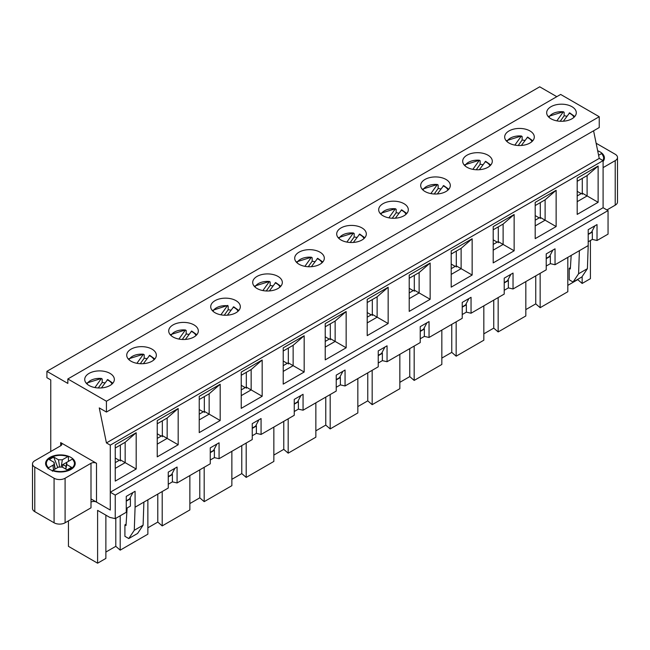 <?xml version="1.0" encoding="UTF-8"?>
<svg xmlns="http://www.w3.org/2000/svg" width="650" height="650" viewBox="0 0 650 650"><rect width="100%" height="100%" fill="white"/><g stroke="black" fill="none" stroke-linecap="round" stroke-linejoin="round"><path stroke-width="0.97" d="M112.84 383.199L107.689 379.527L101.392 387.92M98.264 387.961L102.188 382.484A14.812 8.547 180 0 1 104.967 382.939M94.9 387.562L101.424 378.463L102.188 378.983L102.188 382.484M87.051 384.036A12.862 7.426 180 0 1 101.424 378.463L86.239 383.199M574.779 116.496L569.636 112.824L563.339 121.217M560.211 121.258L564.135 115.781A14.812 8.547 180 0 1 566.906 116.236M556.847 120.859L563.371 111.759L564.135 112.279L564.135 115.781M548.99 117.333A12.862 7.426 180 0 1 563.371 111.759L548.178 116.496M532.789 140.741L527.637 137.069L521.341 145.47M518.221 145.502L522.137 140.026A14.812 8.547 180 0 1 524.916 140.481M514.857 145.104L521.373 136.004L522.137 136.524L522.137 140.026M507 141.578A12.862 7.426 180 0 1 521.373 136.004L506.188 140.741M238.826 310.464L233.675 306.792L227.378 315.185M224.25 315.217L228.174 309.749A14.812 8.547 180 0 1 230.945 310.204M220.886 314.827L227.411 305.719L228.174 306.248L228.174 309.749M213.029 311.293A12.862 7.426 180 0 1 227.411 305.719L227.857 305.402M196.828 334.709L191.677 331.037L185.38 339.43M182.26 339.471L186.184 333.994A14.812 8.547 180 0 1 188.955 334.449M178.896 339.072L185.412 329.973L186.184 330.493L186.184 333.994M171.039 335.546A12.862 7.426 180 0 1 185.412 329.973L170.227 334.709M154.83 358.954L149.687 355.282L143.39 363.675M140.262 363.716L144.186 358.239A14.812 8.547 180 0 1 146.957 358.694M136.898 363.317L143.423 354.217L144.186 354.738L144.186 358.239M129.041 359.791A12.862 7.426 180 0 1 143.423 354.217L128.229 358.954M490.791 164.986L485.639 161.314L479.351 169.715M476.223 169.748L480.147 164.271A14.812 8.547 180 0 1 482.918 164.726M472.859 169.349L479.383 160.249L480.147 160.769L480.147 164.271M465.002 165.823A12.862 7.426 180 0 1 479.383 160.249L464.189 164.986M448.801 189.231L443.649 185.559L437.352 193.96M434.224 193.993L438.149 188.516A14.812 8.547 180 0 1 440.919 188.971M430.861 193.594L437.385 184.494L438.149 185.023L438.149 188.516M423.004 190.068A12.862 7.426 180 0 1 437.385 184.494L422.191 189.231M406.803 213.476L401.651 209.804L395.354 218.205M392.234 218.238L396.159 212.761A14.812 8.547 180 0 1 398.929 213.224M388.871 217.839L395.387 208.739L396.159 209.268L396.159 212.761M381.014 214.313A12.862 7.426 180 0 1 395.387 208.739L380.201 213.476M364.804 237.721L359.661 234.049L353.364 242.45M350.236 242.482L354.161 237.006A14.812 8.547 180 0 1 356.931 237.469M346.873 242.084L353.397 232.984L354.161 233.512L354.161 237.006M339.016 238.558A12.862 7.426 180 0 1 353.397 232.984L338.203 237.721M322.814 261.966L317.663 258.294L311.366 266.695M308.238 266.727L312.162 261.259A14.812 8.547 180 0 1 314.941 261.714M304.882 266.329L311.399 257.229L312.162 257.757L312.162 261.259M297.026 262.803A12.862 7.426 180 0 1 311.399 257.229L296.213 261.966M280.816 286.219L275.665 282.539L269.376 290.94M266.248 290.973L270.173 285.504A14.812 8.547 180 0 1 272.943 285.959M262.884 290.574L269.409 281.474L270.173 282.002L270.173 285.504M255.028 287.048A12.862 7.426 180 0 1 269.409 281.474L254.215 286.219M52.374 470.624L52.934 470.308L52.374 471.258M47.97 468.715L48.531 467.756L52.91 465.229L53.527 469.958L52.91 465.221L54.08 464.547L54.08 462.337L49.303 459.574L53.714 457.031L58.5 459.786L62.327 459.786L67.876 456.584L68.445 456.893L68.445 461.354M72.849 459.444L72.288 459.128L66.739 462.337L66.739 464.547L71.524 467.309L67.121 469.861L62.335 467.098L58.5 467.098L52.942 470.299A14.032 8.101 180 0 0 70.33 469.17A14.032 8.101 180 0 0 72.288 459.128L72.849 459.444M55.128 469.032L54.08 462.337M57.777 467.512L53.714 457.031M54.958 469.137L54.08 464.547M65.869 469.137L66.739 464.547M65.691 469.032L66.739 462.337M62.579 467.236L62.888 464.563L61.458 465.384L67.917 461.654M61.189 467.098L62.327 459.786M66.105 466.416L62.888 464.563M48.531 467.756A14.032 8.101 180 0 1 50.489 457.714A14.032 8.101 180 0 1 67.876 456.584L68.445 456.893M59.638 467.098L58.5 459.786M602.883 160.509A14.032 8.101 180 0 0 601.469 153.611L602.03 153.92L601.469 153.611L598.593 155.269M120.339 460.972L120.339 445.063M115.245 458.031L119.242 460.338M582.286 194.277L582.286 178.368M577.192 191.327L581.181 193.635M540.288 218.522L540.288 202.613M535.194 215.581L539.191 217.88M246.326 388.237L246.326 372.328M241.231 385.296L245.221 387.603M204.327 412.482L204.327 396.573M199.233 409.541L203.231 411.848M162.338 436.727L162.338 420.818M157.235 433.786L161.232 436.093M498.298 242.767L498.298 226.858M493.196 239.826L497.193 242.125M456.3 267.012L456.3 251.103M451.206 264.071L455.195 266.378M414.31 291.257L414.31 275.348M409.207 288.316L413.205 290.623M372.312 315.502L372.312 299.593M367.209 312.561L371.207 314.868M330.314 339.747L330.314 323.838M325.219 336.806L329.217 339.113M288.324 363.992L288.324 348.083M283.221 361.051L287.219 363.358M91 498.924L110.281 510.055L110.281 492.237L603.094 207.716L608.051 210.584L608.051 234.13L597.025 240.492L592.345 239.411L588.209 241.792M592.345 239.411L592.345 232.058L588.209 234.447M546.219 266.045L550.347 263.656L555.035 264.737L588.209 245.578L587.405 268.661L581.896 276.941L573.081 282.027L569.221 279.801L569.221 268.344L570.326 268.986L571.179 255.409M504.221 290.29L508.357 287.901L513.037 288.982L546.219 269.831L546.219 253.914L555.035 248.828L555.035 264.737M462.223 314.535L466.359 312.146L471.047 313.227L504.221 294.076L504.221 278.168L513.037 273.073L513.037 288.982M420.233 338.78L424.361 336.391L429.049 337.472L462.223 318.321L462.223 302.412L471.047 297.318L471.047 313.227M378.235 363.025L382.371 360.636L387.051 361.717L420.233 342.566L420.233 326.658L429.049 321.563L429.049 337.472M336.237 387.27L340.373 384.881L345.061 385.962L378.235 366.811L378.235 350.902L387.051 345.808L387.051 361.717M294.247 411.515L298.382 409.126L303.062 410.207L336.237 391.056L336.237 375.148L345.061 370.053L345.061 385.962M252.249 435.76L256.384 433.371L261.072 434.452L294.247 415.301L294.247 399.392L303.062 394.298L303.062 410.207M210.259 460.005L214.386 457.616L219.074 458.705L252.249 439.546L252.249 423.637L261.072 418.543L261.072 434.452M168.261 484.25L172.396 481.861L177.076 482.95L210.259 463.791L210.259 447.882L219.074 442.788L219.074 458.705M127.124 507.999L126.019 525.501L124.914 524.867L124.914 536.323L128.773 538.549L134.282 530.278L135.086 507.195L168.261 488.036L168.261 472.128L177.076 467.041L177.076 482.95M597.025 240.492L597.025 224.583L588.209 229.669L588.209 245.578M126.263 508.495L130.398 506.114L130.398 498.761L126.263 501.15M110.281 492.237L115.245 495.097L115.245 518.643L126.263 512.281L126.263 496.372L135.086 491.286L135.086 507.195M115.245 518.643L109.736 517.376L97.606 510.372L97.606 563.192L68.453 546.358L68.453 520.845M168.261 476.905L172.396 474.516L172.12 473.631M210.259 452.652L214.386 450.271L214.11 449.386M252.249 428.407L256.384 426.026L256.108 425.141M294.247 404.162L298.382 401.781L298.106 400.896M336.237 379.917L340.373 377.536L340.096 376.642M378.235 355.672L382.371 353.283L382.094 352.398M420.233 331.427L424.361 329.038L424.084 328.152M462.223 307.182L466.359 304.793L466.082 303.908M504.221 282.937L508.357 280.548L508.081 279.662M546.219 258.692L550.347 256.303L550.071 255.418M592.069 231.172L592.345 232.058M130.122 497.876L130.398 498.761M97.606 563.192L105.877 558.423L105.877 515.149M590.411 240.524L590.411 278.671L582.148 283.449L577.736 279.63L567.816 285.358M162.199 491.538L162.199 525.899L157.787 522.08L147.867 527.808M120.201 515.783L120.201 550.144L147.867 534.178L147.867 499.809M120.201 550.144L115.798 546.333L105.877 552.053M540.15 273.325L540.15 307.694L567.816 291.72L567.816 257.351M540.15 307.694L535.746 303.875L525.826 309.603M498.16 297.57L498.16 331.939L525.826 315.965L525.826 281.596M498.16 331.939L493.748 328.12L483.827 333.848M456.162 321.815L456.162 356.184L483.827 340.21L483.827 305.849M456.162 356.184L451.758 352.365L441.837 358.093M414.172 346.068L414.172 380.429L441.837 364.455L441.837 330.094M414.172 380.429L409.76 376.61L399.839 382.338M372.174 370.313L372.174 404.674L399.839 388.7L399.839 354.339M372.174 404.674L367.762 400.855L357.841 406.583M330.176 394.558L330.176 428.919L357.841 412.945L357.841 378.584M330.176 428.919L325.772 425.1L315.851 430.828M288.186 418.803L288.186 453.164L315.851 437.19L315.851 402.829M288.186 453.164L283.774 449.345L273.853 455.073M246.188 443.048L246.188 477.409L273.853 461.435L273.853 427.074M246.188 477.409L241.776 473.59L231.863 479.318M204.189 467.293L204.189 501.654L231.863 485.68L231.863 451.319M204.189 501.654L199.786 497.835L189.865 503.563M162.199 525.899L189.865 509.933L189.865 475.564M115.245 495.097L608.051 210.584M582.148 276.559L582.148 283.449M493.748 300.121L493.748 328.12M550.347 263.656L550.347 256.303M535.746 275.876L535.746 303.875M115.798 518.326L115.798 546.333M579.394 250.672L578.589 273.756L573.081 282.027M569.221 268.344L570.408 267.662M578.589 273.756L587.405 268.661M508.357 287.901L508.357 280.548M451.758 324.366L451.758 352.365M466.359 312.146L466.359 304.793M409.76 348.611L409.76 376.61M424.361 336.391L424.361 329.038M367.762 372.856L367.762 400.855M382.371 360.636L382.371 353.283M325.772 397.101L325.772 425.1M340.373 384.881L340.373 377.536M283.774 421.346L283.774 449.345M298.382 409.126L298.382 401.781M241.776 445.591L241.776 473.59M256.384 433.371L256.384 426.026M199.786 469.836L199.786 497.835M214.386 457.616L214.386 450.271M157.787 494.081L157.787 522.08M172.396 481.861L172.396 474.516M128.773 538.549L137.589 533.455L143.097 525.184L134.282 530.278M143.097 525.184L143.902 502.101M126.1 524.184L124.914 524.867M50.765 451.514L50.765 379.917L46.906 377.691L46.906 371.329L539.711 86.808L556.798 96.671M199.233 396.338L220.179 384.248L220.179 420.517L199.233 432.608L199.233 396.338M283.221 347.848L304.168 335.757L304.168 372.027L283.221 384.118L283.221 347.848M367.209 299.358L388.156 287.259L388.156 323.537L367.209 335.627L367.209 299.358M451.206 250.859L472.144 238.769L472.144 275.048L451.206 287.137L451.206 250.859M535.194 202.369L556.132 190.279L556.132 226.557L535.194 238.648L535.194 202.369M115.245 481.098L115.245 444.827L136.183 432.738L136.183 469.007L115.245 481.098M577.192 178.124L598.13 166.034L598.13 202.304L577.192 214.403L577.192 178.124M493.196 226.614L514.142 214.524L514.142 250.803L493.196 262.892L493.196 226.614M409.207 275.104L430.154 263.014L430.154 299.293L409.207 311.382L409.207 275.104M325.219 323.602L346.158 311.504L346.158 347.783L325.219 359.873L325.219 323.602M241.231 372.092L262.169 360.002L262.169 396.273L241.231 408.363L241.231 372.092M157.235 420.582L178.181 408.493L178.181 444.762L157.235 456.852L157.235 420.582M172.12 474.354L168.261 476.58M214.11 450.109L210.259 452.335M256.108 425.864L252.249 428.09M298.106 401.619L294.247 403.845M340.096 377.374L336.237 379.6M382.094 353.129L378.235 355.355M424.084 328.884L420.233 331.11M466.082 304.639L462.223 306.865M508.081 280.394L504.221 282.62M550.071 256.149L546.219 258.375M592.069 231.904L588.209 234.13M46.906 371.329L67.844 383.419L67.844 378.966L106.429 401.237L106.429 412.051L99.263 407.916L106.429 442.918L110.281 445.144L603.094 160.623L603.094 207.716M110.281 445.144L110.281 510.055L96.509 502.101L96.509 463.288L60.686 442.601A3.9 2.251 180 0 1 61.823 444.194A3.9 2.251 180 0 1 60.686 445.786L34.783 460.736A7.792 4.501 180 0 0 32.5 463.921L32.5 508.462A7.792 4.501 180 0 0 34.783 511.648L54.072 522.787L54.072 478.238L34.783 467.098A7.792 4.501 180 0 1 32.5 463.921M130.122 498.599L126.263 500.825M596.131 143.244L615.217 154.261A7.792 4.501 180 0 1 617.5 157.446L617.5 201.996A7.792 4.501 180 0 1 615.217 205.173L606.954 209.95M106.429 442.918L599.235 158.397L603.094 160.623M593.58 130.796L599.235 158.397M106.429 412.051L599.235 127.538L599.235 116.716L106.429 401.237M131.064 349.148A14.812 8.547 180 0 1 147.201 347.295A14.812 8.547 180 0 1 156.341 355.192A14.812 8.547 180 0 1 141.529 363.74A14.812 8.547 180 0 1 126.726 355.192A14.812 8.547 180 0 1 131.064 349.148M173.054 324.902A14.812 8.547 180 0 1 189.191 323.05A14.812 8.547 180 0 1 198.331 330.947A14.812 8.547 180 0 1 183.528 339.495A14.812 8.547 180 0 1 168.716 330.947A14.812 8.547 180 0 1 173.054 324.902M215.053 300.658A14.812 8.547 180 0 1 231.189 298.805A14.812 8.547 180 0 1 240.329 306.702A14.812 8.547 180 0 1 225.518 315.25A14.812 8.547 180 0 1 210.714 306.702A14.812 8.547 180 0 1 215.053 300.658M257.043 276.412A14.812 8.547 180 0 1 273.187 274.56A14.812 8.547 180 0 1 282.327 282.457A14.812 8.547 180 0 1 267.516 291.005A14.812 8.547 180 0 1 252.712 282.457A14.812 8.547 180 0 1 257.043 276.412M299.041 252.168A14.812 8.547 180 0 1 315.177 250.315A14.812 8.547 180 0 1 324.317 258.213A14.812 8.547 180 0 1 309.514 266.76A14.812 8.547 180 0 1 294.702 258.213A14.812 8.547 180 0 1 299.041 252.168M341.039 227.922A14.812 8.547 180 0 1 357.175 226.07A14.812 8.547 180 0 1 366.316 233.967A14.812 8.547 180 0 1 351.504 242.515A14.812 8.547 180 0 1 336.7 233.967A14.812 8.547 180 0 1 341.039 227.922M383.029 203.678A14.812 8.547 180 0 1 399.165 201.825A14.812 8.547 180 0 1 408.314 209.722A14.812 8.547 180 0 1 393.502 218.27A14.812 8.547 180 0 1 378.69 209.722A14.812 8.547 180 0 1 383.029 203.678M425.027 179.433A14.812 8.547 180 0 1 441.163 177.58A14.812 8.547 180 0 1 450.304 185.477A14.812 8.547 180 0 1 435.5 194.025A14.812 8.547 180 0 1 420.688 185.477A14.812 8.547 180 0 1 425.027 179.433M467.017 155.188A14.812 8.547 180 0 1 483.161 153.335A14.812 8.547 180 0 1 492.302 161.232A14.812 8.547 180 0 1 477.49 169.78A14.812 8.547 180 0 1 462.686 161.232A14.812 8.547 180 0 1 467.017 155.188M509.015 130.942A14.812 8.547 180 0 1 525.151 129.082A14.812 8.547 180 0 1 534.292 136.987A14.812 8.547 180 0 1 519.488 145.535A14.812 8.547 180 0 1 504.676 136.987A14.812 8.547 180 0 1 509.015 130.942M89.066 373.392A14.812 8.547 180 0 1 105.202 371.54A14.812 8.547 180 0 1 114.343 379.438A14.812 8.547 180 0 1 99.539 387.993A14.812 8.547 180 0 1 84.728 379.438A14.812 8.547 180 0 1 89.066 373.392M551.013 106.689A14.812 8.547 180 0 1 567.149 104.837A14.812 8.547 180 0 1 576.29 112.742A14.812 8.547 180 0 1 561.478 121.29A14.812 8.547 180 0 1 546.674 112.742A14.812 8.547 180 0 1 551.013 106.689M67.844 378.966L560.658 94.445L599.235 116.716M617.5 157.446A7.792 4.501 180 0 1 615.217 160.631L603.094 167.627M598.13 202.304L587.104 195.942L587.104 175.581L577.192 181.309M587.104 175.581L598.13 166.034M577.192 201.671L587.104 195.942L582.286 193.164M96.509 502.101A3.9 2.251 180 0 0 91 502.101L91 507.829L65.097 522.787A7.792 4.501 180 0 1 54.072 522.787M65.097 522.787L65.097 478.238A7.792 4.501 180 0 1 54.072 478.238M65.097 478.238L91 463.288A3.9 2.251 180 0 1 96.509 463.288M115.245 468.374L125.166 462.646L125.166 442.284L115.245 448.012M125.166 442.284L136.183 432.738M120.339 459.859L136.183 469.007M556.132 226.557L545.114 220.188L545.114 199.826L535.194 205.554M545.114 199.826L556.132 190.279M535.194 225.916L545.114 220.188L540.288 217.409M514.142 250.803L503.116 244.432L503.116 224.071L493.196 229.799M503.116 224.071L514.142 214.524M493.196 250.161L503.116 244.432L498.298 241.654M472.144 275.048L461.126 268.678L461.126 248.316L451.206 254.044M461.126 248.316L472.144 238.769M451.206 274.406L461.126 268.678L456.3 265.899M430.154 299.293L419.128 292.931L419.128 272.561L409.207 278.289M419.128 272.561L430.154 263.014M409.207 298.651L419.128 292.931L414.31 290.144M388.156 323.537L377.13 317.176L377.13 296.806L367.209 302.534M377.13 296.806L388.156 287.259M367.209 322.904L377.13 317.176L372.312 314.389M346.158 347.783L335.14 341.421L335.14 321.051L325.219 326.779M335.14 321.051L346.158 311.504M325.219 347.149L335.14 341.421L330.314 338.634M304.168 372.027L293.142 365.666L293.142 345.296L283.221 351.024M293.142 345.296L304.168 335.757M283.221 371.394L293.142 365.666L288.324 362.879M262.169 396.273L251.152 389.911L251.152 369.541L241.231 375.269M251.152 369.541L262.169 360.002M241.231 395.639L251.152 389.911L246.326 387.124M220.179 420.517L209.154 414.156L209.154 393.794L199.233 399.514M209.154 393.794L220.179 384.248M199.233 419.884L209.154 414.156L204.327 411.369M178.181 444.762L167.156 438.401L167.156 418.039L157.235 423.767M167.156 418.039L178.181 408.493M157.235 444.129L167.156 438.401L162.338 435.614M535.194 220.188L540.15 217.328M132.949 492.513L129.569 498.916M115.245 462.646L120.201 459.786M49.936 457.397A14.812 8.547 180 0 1 66.081 455.544A14.812 8.547 180 0 1 75.221 463.442A14.812 8.547 180 0 1 60.409 471.989A14.812 8.547 180 0 1 45.597 463.442A14.812 8.547 180 0 1 49.936 457.397M591.516 232.221L594.896 225.818M577.192 195.942L582.148 193.082M597.667 150.759A14.812 8.547 180 0 1 604.403 157.926A14.812 8.547 180 0 1 603.094 161.436M157.235 438.401L162.199 435.541M213.566 450.426L216.938 444.023M199.233 414.156L204.189 411.287M255.556 426.181L258.936 419.778M241.231 389.911L246.188 387.043M297.554 401.936L300.926 395.533M283.221 365.666L288.186 362.798M339.544 377.691L342.924 371.288M325.219 341.421L330.176 338.553M381.542 353.446L384.914 347.043M367.209 317.176L372.174 314.308M423.54 329.201L426.912 322.798M409.207 292.931L414.172 290.062M465.53 304.956L468.91 298.553M451.206 268.678L456.162 265.817M507.528 280.711L510.9 274.308M493.196 244.432L498.16 241.572M549.518 256.466L552.898 250.063M171.567 474.671L174.939 468.268M107.185 379.836A12.862 7.426 180 0 1 112.028 384.036M569.132 113.133A12.862 7.426 180 0 1 573.974 117.333M527.134 137.377A12.862 7.426 180 0 1 531.976 141.578M233.171 307.101A12.862 7.426 180 0 1 238.014 311.293M191.181 331.346A12.862 7.426 180 0 1 196.016 335.546M149.183 355.591A12.862 7.426 180 0 1 154.018 359.791M485.144 161.623A12.862 7.426 180 0 1 489.978 165.823M443.146 185.868A12.862 7.426 180 0 1 447.988 190.068M401.156 210.121A12.862 7.426 180 0 1 405.99 214.313M359.158 234.366A12.862 7.426 180 0 1 363.992 238.558M317.159 258.611A12.862 7.426 180 0 1 322.002 262.803M275.169 282.856A12.862 7.426 180 0 1 280.004 287.048M615.217 160.631L615.217 205.173M34.783 467.098L34.783 511.648M91 502.101L91 463.288M60.686 442.601L60.686 445.786M212.217 310.464L227.857 305.394M75.221 464.076L72.735 459.119M45.597 464.076C45.516 456.926 59.581 452.831 68.242 456.527M604.403 158.559L601.916 153.603"/></g></svg>
